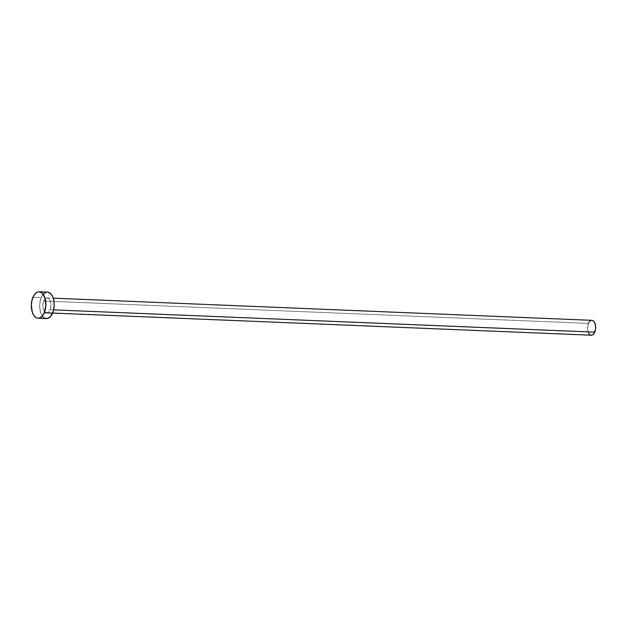 <?xml version="1.0" encoding="UTF-8"?>
<svg xmlns="http://www.w3.org/2000/svg" width="627" height="627" viewBox="0 0 627 627"><rect width="100%" height="100%" fill="white"/><g stroke="black" fill="none" stroke-linecap="round" stroke-linejoin="round"><path stroke-width="0.47" stroke-dasharray="3.13 2.35" d="M591.872 320.326A7.446 4.091 -87.6 0 0 588.377 323.407L43.71 300.999A7.446 4.091 92.4 0 1 47.205 297.919A7.446 4.091 92.4 0 1 50.662 302.049A7.446 4.091 92.4 0 1 50.089 309.722L50.983 305.639L50.497 301.462L48.804 298.593L46.461 298.013L44.94 299.016L43.271 302.253L42.816 305.083L43.302 309.26L44.329 311.392L46.531 312.802L48.122 312.34L50.089 309.722L53.608 309.871L50.089 309.722A7.446 4.091 92.4 0 1 46.594 312.802A7.446 4.091 92.4 0 1 43.138 308.672A7.446 4.091 92.4 0 1 43.71 300.999L588.377 323.407A7.446 4.091 -87.6 0 0 587.805 331.08A7.446 4.091 -87.6 0 0 591.261 335.21M47.448 292.127A13.245 7.273 -87.6 0 0 41.233 297.598L32.933 297.261L41.233 297.598A13.245 7.273 -87.6 0 0 40.214 311.243A13.245 7.273 -87.6 0 0 46.359 318.594L46.249 318.587M42.33 316.079L40.504 312.293L39.642 304.863L41.233 297.598L43.412 294.087M46.124 292.292L47.55 292.135M44.846 318.234L43.522 317.387M588.941 322.309L589.607 321.432M591.136 320.421L591.935 320.334M592.006 335.124L591.198 335.21M590.415 335.014L589.67 334.536M588.424 332.835L587.491 328.948L588.377 323.407M46.594 312.802L52.597 313.053M47.205 297.919L53.217 298.162"/><path stroke-width="0.94" d="M52.597 313.053L591.261 335.21A7.446 4.091 -87.6 0 0 594.757 332.138L53.608 309.871L594.757 332.138A7.446 4.091 -87.6 0 0 595.329 324.457A7.446 4.091 -87.6 0 0 591.872 320.326L53.217 298.162M44.274 312.779A13.245 7.273 92.4 0 1 38.059 318.25A13.245 7.273 92.4 0 1 31.922 310.906A13.245 7.273 92.4 0 1 32.933 297.261A13.245 7.273 92.4 0 1 39.148 291.79A13.245 7.273 92.4 0 1 45.293 299.134A13.245 7.273 92.4 0 1 44.274 312.779L52.574 313.116L44.274 312.779L42.095 316.29L39.383 318.085L37.957 318.242L36.554 317.897L34.03 315.742L32.212 311.956L31.35 304.526L32.149 299.502L33.936 295.317L36.429 292.613L37.832 291.947L39.258 291.79L41.985 292.989L45.003 298.084L45.865 305.514L44.274 312.779M38.059 318.25L46.359 318.594A13.245 7.273 -87.6 0 0 52.574 313.116A13.245 7.273 -87.6 0 0 53.585 299.471A13.245 7.273 -87.6 0 0 47.448 292.127L39.148 291.79M43.412 294.087L46.124 292.292M47.55 292.135L50.278 293.334L52.496 296.359L53.851 300.756L54.157 305.858L53.358 310.882L50.387 316.635L47.676 318.43L44.846 318.234M43.522 317.387L42.33 316.079M588.377 323.407L588.941 322.309M589.607 321.432L591.136 320.421M591.935 320.334L593.471 321L594.717 322.709L595.642 326.589L595.501 329.496L593.534 334.113L592.006 335.124L590.415 335.014M589.67 334.536L588.424 332.835"/></g></svg>
